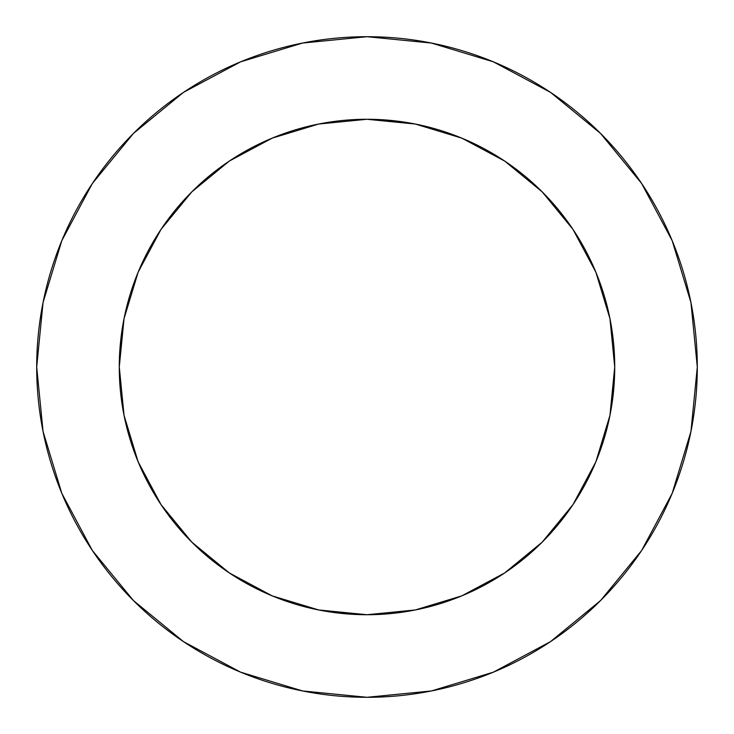 <?xml version="1.0" encoding="UTF-8"?>
<svg xmlns="http://www.w3.org/2000/svg" width="734" height="734" viewBox="0 0 734 734"><rect width="100%" height="100%" fill="white"/><g stroke="black" fill="none" stroke-linecap="round" stroke-linejoin="round"><path stroke-width="1.1" d="M614.725 367L609.963 318.675L595.87 272.204L572.979 229.375L542.169 191.831L504.625 161.021L461.796 138.13L415.325 124.037L367 119.275L318.675 124.037L272.204 138.13L229.375 161.021L191.831 191.831L161.021 229.375L138.13 272.204L124.037 318.675L119.275 367L124.037 415.325L138.13 461.796L161.021 504.625L191.831 542.169L229.375 572.979L272.204 595.87L318.675 609.963L367 614.725L415.325 609.963L461.796 595.87L504.625 572.979L542.169 542.169L572.979 504.625L595.87 461.796L609.963 415.325L614.725 367A247.725 247.725 0 0 1 367 614.725A247.725 247.725 0 0 1 119.275 367A247.725 247.725 0 0 1 367 119.275A247.725 247.725 0 0 1 614.725 367L612.606 399.324M36.7 367A330.3 330.3 0 0 1 367 36.7A330.3 330.3 0 0 1 697.3 367A330.3 330.3 0 0 1 367 697.3A330.3 330.3 0 0 1 36.7 367L43.049 431.436L61.84 493.404L92.365 550.509L133.441 600.559L183.491 641.635L240.596 672.16L302.564 690.951L367 697.3L431.436 690.951L493.404 672.16L550.509 641.635L600.559 600.559L641.635 550.509L672.16 493.404L690.951 431.436L697.3 367L690.951 302.564L672.16 240.596L641.635 183.491L600.559 133.441L550.509 92.365L493.404 61.84L431.436 43.049L367 36.7L302.564 43.049L240.596 61.84L183.491 92.365L133.441 133.441L92.365 183.491L61.84 240.596L43.049 302.564L36.7 367M367 614.725L321.483 610.505M119.275 367L121.394 334.676M367 119.275L399.324 121.394M641.635 183.491L600.559 133.441L550.592 92.429M183.491 92.365L133.441 133.441L92.429 183.408M92.365 550.509L133.441 600.559L183.408 641.571M550.509 641.635L600.559 600.559L641.571 550.592"/></g></svg>
